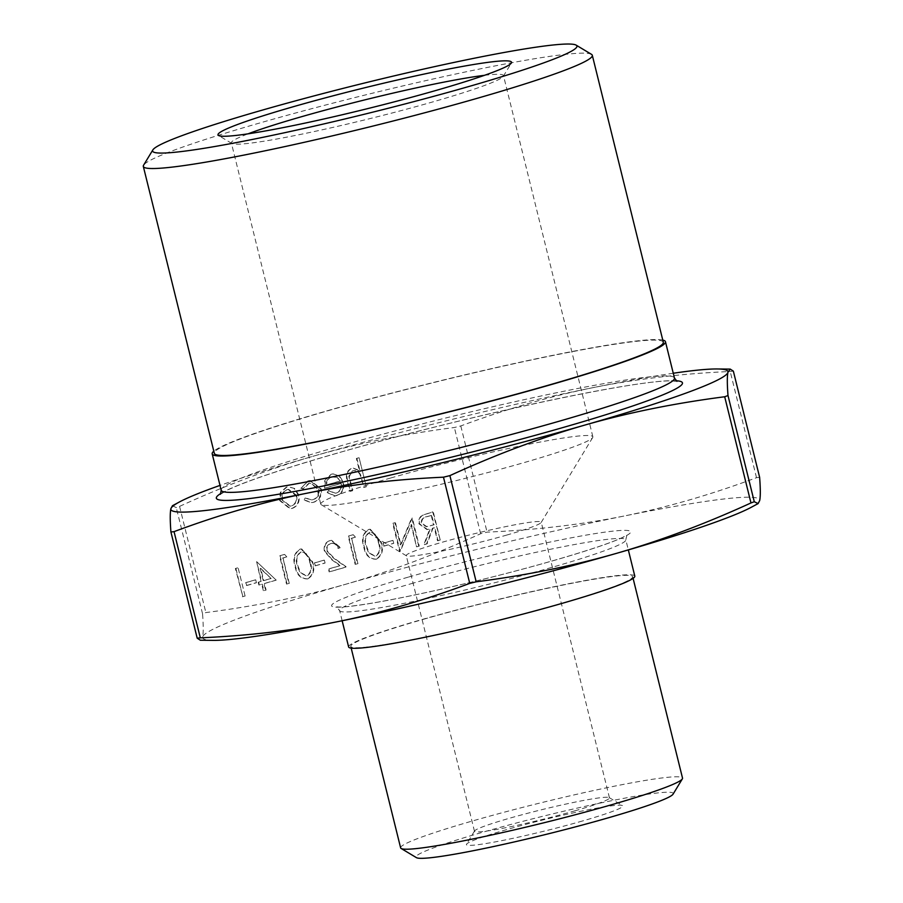 <?xml version="1.0" encoding="UTF-8"?>
<svg xmlns="http://www.w3.org/2000/svg" width="903" height="903" viewBox="0 0 903 903"><rect width="100%" height="100%" fill="white"/><g stroke="black" fill="none" stroke-linecap="round" stroke-linejoin="round"><path stroke-width="0.68" stroke-dasharray="4.51 3.39" d="M245.108 596.082L238.11 567.806L235.886 568.438L242.884 596.714L245.108 596.082L238.11 567.806M256.441 582.728L255.73 579.828L246.192 582.57L246.914 585.471L256.441 582.728L255.73 579.828M276.228 580.155L256.689 561.7L261.531 581.272L258.676 582.096L259.387 584.997L262.254 584.173L263.868 590.697L266.092 590.054L264.477 583.53L276.228 580.155L256.621 561.621L261.012 581.329L258.145 582.153L258.868 585.054L261.723 584.23L263.349 590.754L265.572 590.122L263.958 583.598L275.708 580.223M325.091 563.032L324.369 560.131L314.842 562.862L315.553 565.763L325.091 563.032L324.369 560.131M331.108 543.448L332.123 543.245L331.108 543.448C334.674 542.759 337.135 544.385 338.467 548.324L340.691 547.681L331.604 540.31L330.272 540.581C325.802 542.274 323.996 545.796 324.866 551.135L332.394 559.837L340.465 565.605L328.929 568.913L329.651 571.813L346.492 566.982L333.986 558.043L327.146 550.717C326.649 547.026 327.97 544.599 331.108 543.448M355.466 537.229L353.299 534.745L348.705 536.066L355.703 564.341L357.938 563.698L351.651 538.323L355.466 537.229L353.299 534.745M376.517 559.138C382.296 555.469 383.831 549.724 381.134 541.913L370.275 529.192L369.158 529.418C363.299 533.086 361.674 538.854 364.293 546.744C365.659 554.973 369.745 559.115 376.517 559.138L375.998 559.205C381.777 555.526 383.312 549.78 380.614 541.969L369.756 529.248L368.638 529.474C362.78 533.142 361.155 538.922 363.774 546.8C365.139 555.04 369.225 559.171 375.998 559.205L376.517 559.138M294.626 488.478L288.396 486.728L286.872 487.044L280.833 492.417L280.167 500.476L290.529 508.761L292.166 508.434C297.764 506.244 300.01 501.808 298.916 495.104L294.626 488.478L287.876 486.785L286.353 487.101L280.314 492.485L279.648 500.544L290.01 508.818L291.646 508.491C297.245 506.301 299.491 501.865 298.396 495.16L294.107 488.546M366.291 486.773L359.112 457.765L356.888 458.408L359.925 470.644L353.208 468.115L351.978 468.364C347.215 470.711 345.815 474.843 347.79 480.78L350.409 491.334L352.633 490.69L349.314 476.197L352.994 470.779L353.942 470.587L352.994 470.779C356.177 470.136 358.672 471.377 360.5 474.493L364.067 487.406L366.291 486.773L359.112 457.765M759.626 477.326L756.511 477.687C711.327 494.517 667.328 507.272 624.515 515.94C581.701 524.575 535.885 529.982 487.067 532.138L480.644 533.718C434.524 554.803 389.633 571.622 345.984 584.173C302.313 596.691 255.605 606.15 205.861 612.573L202.554 613.792C203.435 625.384 203.446 633.127 202.599 637.021A286.94 19.877 166.1 0 1 345.984 584.173A286.94 19.877 166.1 0 1 624.515 515.94A286.94 19.877 166.1 0 1 759.683 500.555A286.94 19.877 166.1 0 1 751.409 507.204M172.45 505.736L176.266 507.599L179.573 506.38C225.694 485.283 270.584 468.465 314.244 455.925C357.904 443.407 404.612 433.937 454.367 427.514L460.79 425.945C505.973 409.104 549.972 396.361 592.774 387.692C635.599 379.046 681.415 373.65 730.222 371.494L733.349 371.133M336.582 492.97L335.385 493.207L328.839 490.532L327.157 492.282L335.239 495.928L336.932 495.589C342.451 493.422 344.607 488.997 343.411 482.326L339.618 476.028L333.139 473.894L331.582 474.21L325.294 480.373L325.103 488.105L341.311 483.455C342.124 488.218 340.555 491.39 336.582 492.97L334.866 493.264L328.32 490.589L326.638 492.338L334.72 495.995L336.413 495.645C341.932 493.478 344.088 489.054 342.892 482.394L339.099 476.084L332.62 473.951L331.062 474.267L324.775 480.43L324.583 488.162L340.792 483.511C341.605 488.286 340.025 491.446 336.063 493.027M308.363 480.87L301.275 488.094L303.464 488.884L309.153 483.365L310.609 483.071L318.917 489.245C319.651 494.596 317.743 498.072 313.183 499.686L311.783 499.969L305.699 497.948L304.187 499.878L311.885 502.599L313.838 502.215C319.696 500.138 322.145 495.679 321.197 488.828L310.226 480.509L307.844 480.938L301.275 488.094M440.246 540.084L433.248 511.798L422.762 515.218C419.827 517.159 418.755 520.026 419.545 523.83L427.514 529.53L430.234 528.977L424.354 544.644L427.108 543.854L432.977 528.187L434.794 527.668L438.023 540.716L440.246 540.084L432.729 511.866L422.243 515.286C419.308 517.216 418.236 520.083 419.026 523.887L426.995 529.598L429.715 529.034L423.834 544.701L426.588 543.911L432.458 528.244L434.264 527.724L437.503 540.773L439.727 540.141M417.039 546.733L419.263 546.101L412.276 517.825L400.932 544.915L395.424 522.656L393.2 523.288L400.198 551.575L411.554 524.53L416.52 546.8L419.263 546.101M393.742 543.335L393.019 540.434L383.482 543.166L384.204 546.067L393.742 543.335L393.019 540.434M307.878 578.846C313.646 575.166 315.192 569.421 312.483 561.61L301.636 548.889L300.518 549.114C294.649 552.783 293.024 558.562 295.642 566.452C297.019 574.68 301.094 578.812 307.878 578.846L307.359 578.902C313.127 575.222 314.673 569.488 311.964 561.677L301.117 548.945L299.999 549.171C294.13 552.839 292.504 558.618 295.123 566.508C296.5 574.737 300.575 578.868 307.359 578.902L307.878 578.846M286.827 556.925L284.648 554.442L280.065 555.763L287.064 584.038L289.287 583.406L283.011 558.02L286.827 556.925L284.648 554.442M673.266 373.244A286.94 19.877 -13.9 0 0 592.774 387.692A286.94 19.877 -13.9 0 0 314.244 455.925A286.94 19.877 -13.9 0 0 219.993 485.408M662.779 340.081A233.471 16.164 -13.9 0 0 328.85 410.312A233.471 16.164 -13.9 0 0 213.797 451.195M348.626 646.954A147.415 10.204 166.1 0 1 422.288 619.435A147.415 10.204 166.1 0 1 634.809 576.125M213.356 640.362A286.94 19.877 166.1 0 1 202.599 637.021L200.319 640.227M484.482 75.321A140.157 9.707 166.1 0 1 503.468 75.57A140.157 9.707 166.1 0 1 503.298 76.303A140.157 9.707 166.1 0 1 433.44 101.723A140.157 9.707 166.1 0 1 231.845 143.475A140.157 9.707 166.1 0 1 231.36 142.911A140.157 9.707 166.1 0 1 248.043 133.836M390.785 477.98A140.157 9.707 -13.9 0 0 320.757 504.134A140.157 9.707 -13.9 0 0 321.242 504.709A140.157 9.707 -13.9 0 0 522.826 462.957A140.157 9.707 -13.9 0 0 592.695 437.526A140.157 9.707 -13.9 0 0 592.865 436.792A140.157 9.707 -13.9 0 0 390.785 477.98M574.726 810.871A69.531 4.82 -13.9 0 0 609.469 797.891A69.531 4.82 -13.9 0 0 609.22 797.609A69.531 4.82 -13.9 0 0 540.818 809.923A69.531 4.82 -13.9 0 0 474.56 830.929A69.531 4.82 -13.9 0 0 474.481 831.302A69.531 4.82 -13.9 0 0 574.726 810.871M582.57 820.962A80.559 5.576 166.1 0 1 503.185 840.354A80.559 5.576 166.1 0 1 466.512 844.215A80.559 5.576 166.1 0 1 543.279 819.868A80.559 5.576 166.1 0 1 622.539 805.6A80.559 5.576 166.1 0 1 582.57 820.962M673.085 794.143A132.515 9.177 -13.9 0 0 612.765 800.487A132.515 9.177 -13.9 0 0 482.202 832.385A132.515 9.177 -13.9 0 0 416.452 857.658M506.481 535.14A69.531 4.82 -13.9 0 0 541.145 522.521A69.531 4.82 -13.9 0 0 541.224 522.16A69.531 4.82 -13.9 0 0 440.98 542.59A69.531 4.82 -13.9 0 0 406.248 555.571A69.531 4.82 -13.9 0 0 406.485 555.853A69.531 4.82 -13.9 0 0 506.481 535.14M591.488 54.338A231.258 16.017 -13.9 0 0 258.879 123.237A231.258 16.017 -13.9 0 0 143.6 165.181M663.31 342.237A231.258 16.017 -13.9 0 0 329.888 410.188A231.258 16.017 -13.9 0 0 214.338 453.351M400.627 847.872A145.202 10.057 166.1 0 1 473.183 820.771A145.202 10.057 166.1 0 1 682.521 778.115M423.326 619.323A145.202 10.057 166.1 0 1 632.676 576.656A145.202 10.057 166.1 0 1 494.133 621.298A145.202 10.057 166.1 0 1 350.77 646.424A145.202 10.057 166.1 0 1 423.326 619.323M358.593 457.821L356.369 458.464L359.405 470.711L352.689 468.172L351.459 468.42C346.696 470.768 345.296 474.91 347.271 480.836L349.879 491.39L352.114 490.747L348.795 476.253L352.475 470.847C355.647 470.203 358.152 471.434 359.981 474.549L364.067 487.406M363.548 487.462L365.771 486.83M339.923 481.039L326.175 484.99C326.186 480.757 327.992 478.048 331.582 476.84L336.729 477.439L340.442 480.983L326.694 484.934C326.705 480.701 328.511 477.98 332.101 476.784L337.248 477.382L340.442 480.983M300.755 488.162L302.945 488.941L308.634 483.421L310.09 483.128L318.398 489.302C319.131 494.652 317.224 498.129 312.664 499.743L311.264 500.025L305.18 498.004L303.668 499.935L311.366 502.666L313.318 502.271C319.177 500.206 321.626 495.736 320.678 488.884L321.197 488.828M320.678 488.884L309.706 480.565L307.844 480.938M286.996 489.64L288.113 489.415L296.184 495.815C297.008 500.905 295.292 504.28 291.026 505.951L289.852 506.188L281.883 499.923C281.047 494.821 282.752 491.39 286.996 489.64L288.633 489.358L296.568 495.284M281.883 499.923L282.402 499.856C281.567 494.754 283.271 491.334 287.515 489.573M296.184 495.815L296.703 495.758C297.527 500.849 295.812 504.224 291.545 505.894L290.371 506.131L282.402 499.856M431.216 515.399L433.553 524.824L426.351 526.742L421.249 523.243C421.125 519.394 422.897 517.216 426.566 516.73L431.736 515.342L434.072 524.767L426.871 526.686L421.769 523.187C421.645 519.327 423.417 517.159 427.085 516.674L431.736 515.342M418.744 546.157L411.745 517.882L400.413 544.972L394.904 522.713L392.681 523.356L399.679 551.631L411.554 524.53M411.034 524.587L416.52 546.8M392.5 540.491L382.962 543.222L384.204 546.067M383.685 546.123L393.211 543.392M378.38 542.601C380.626 548.663 379.565 553.234 375.208 556.327L368.684 552.997L365.986 546.157C363.875 540.084 364.981 535.49 369.282 532.398L369.801 532.341C375.005 532.668 378.041 536.077 378.91 542.545C381.145 548.606 380.084 553.178 375.727 556.259L369.203 552.941L366.505 546.101C364.394 540.017 365.501 535.434 369.801 532.341L369.282 532.398C374.485 532.736 377.522 536.134 378.38 542.601L378.91 542.545M352.768 534.802L348.186 536.122L355.184 564.398L357.407 563.765L351.651 538.323M351.132 538.38L354.947 537.285M337.948 548.381L340.171 547.737L331.085 540.366L329.753 540.637C325.283 542.331 323.477 545.852 324.346 551.191L331.875 559.894L339.946 565.662L328.41 568.98L329.132 571.881L345.973 567.039L333.467 558.099L326.626 550.774C326.13 547.083 327.45 544.656 330.588 543.504C334.155 542.827 336.605 544.453 337.948 548.381L338.467 548.324M323.85 560.187L314.323 562.93L315.553 565.763M315.034 565.831L324.572 563.088M309.74 562.298C311.975 568.371 310.914 572.942 306.557 576.024L300.044 572.694L297.347 565.854C295.236 559.781 296.331 555.198 300.643 552.094L301.162 552.038C306.365 552.376 309.402 555.774 310.26 562.242C312.494 568.303 311.433 572.886 307.088 575.967L300.564 572.637L297.866 565.797C295.755 559.725 296.85 555.131 301.162 552.038L300.643 552.094C305.846 552.433 308.882 555.83 309.74 562.298L310.26 562.242M284.129 554.51L279.546 555.819L286.544 584.094L288.768 583.462L283.011 558.02M282.492 558.088L286.296 556.993M270.629 578.575L263.236 580.697L260.199 568.416L271.148 578.518L263.755 580.629L260.719 568.348L271.148 578.518M255.21 579.895L245.672 582.627L246.914 585.471M246.395 585.528L255.921 582.785M237.591 567.863L235.367 568.495L242.884 596.714M242.365 596.781L244.589 596.138M179.573 506.38L205.861 612.573M480.644 533.718L454.367 427.514M756.511 477.687L730.222 371.494M460.79 425.945L487.067 532.138M202.554 613.792L176.266 507.599M221.19 490.216A233.471 16.164 166.1 0 1 337.846 446.646A233.471 16.164 166.1 0 1 674.451 378.041M676.065 380.739A240.096 16.626 -13.9 0 0 336.311 453.408A240.096 16.626 -13.9 0 0 221.009 493.354M413.292 583.101A147.415 10.204 -13.9 0 0 339.641 610.609A147.415 10.204 -13.9 0 0 485.182 585.11A147.415 10.204 -13.9 0 0 625.824 539.791A147.415 10.204 -13.9 0 0 413.292 583.101M408.585 577.04A154.029 10.667 166.1 0 1 630.666 532.16A154.029 10.667 166.1 0 1 404.172 597.154A154.029 10.667 166.1 0 1 408.585 577.04M676.979 381.326L670.049 380.863C627.585 381.055 453.701 419.308 336.548 453.362C280.709 469.504 243.991 481.942 226.393 490.656L220.479 494.291M342.147 620.745L339.641 610.609L336.401 606.805L337.936 606.974C343.377 607.267 355.003 605.936 372.826 603.001C403.923 597.673 441.793 589.49 486.435 578.451C552.184 562.197 611.139 543.899 624.278 536.517L626.908 534.915L625.824 539.791L628.33 549.927M503.298 76.303L511.358 63.018M231.845 143.475L218.526 135.484M592.865 436.792L503.468 75.57M320.757 504.134L231.36 142.911M474.56 830.929L466.512 844.215M609.22 797.609L622.539 805.6M609.469 797.891L541.224 522.16M474.481 831.302L406.248 555.571M350.77 646.424L351.188 648.128M632.676 576.656L633.093 578.36M541.145 522.521L592.695 437.526M406.485 555.853L321.242 504.709"/><path stroke-width="1.35" d="M170.915 532.002C170.035 520.41 170.024 512.667 170.87 508.773A286.94 19.877 -13.9 0 0 306.027 493.388C263.224 502.057 219.226 514.812 174.042 531.641L170.915 532.002L197.193 638.184L200.319 637.845C249.138 635.678 294.954 630.283 337.767 621.636C380.581 612.979 424.568 600.224 469.752 583.383L476.186 581.814C525.93 575.392 572.637 565.921 616.309 553.404A286.94 19.877 166.1 0 1 337.767 621.636A286.94 19.877 166.1 0 1 213.356 640.362L200.319 640.227L197.204 638.195L170.938 532.081M443.475 477.19C394.656 479.346 348.84 484.753 306.027 493.388A286.94 19.877 -13.9 0 0 584.568 425.155C540.908 437.707 496.018 454.525 449.897 475.621L443.475 477.19L469.752 583.383M758.091 503.603L751.409 507.204A286.94 19.877 166.1 0 1 616.309 553.404C659.969 540.863 704.848 524.045 750.969 502.948L754.276 501.729L758.091 503.603L759.683 500.555C760.529 496.661 760.507 488.918 759.626 477.326L733.349 371.144L730.222 369.101L727.942 372.307C727.096 376.201 727.107 383.944 727.999 395.537L724.691 396.756C674.936 403.178 628.228 412.637 584.568 425.155A286.94 19.877 -13.9 0 0 727.942 372.307A286.94 19.877 -13.9 0 0 717.196 368.966A286.94 19.877 -13.9 0 0 673.266 373.244M213.797 451.195A233.471 16.164 -13.9 0 0 212.194 453.882A233.471 16.164 -13.9 0 0 442.707 413.484A233.471 16.164 -13.9 0 0 665.455 341.706A233.471 16.164 -13.9 0 0 662.779 340.081M219.993 485.408A286.94 19.877 -13.9 0 0 179.144 502.124A286.94 19.877 -13.9 0 0 170.87 508.773L172.45 505.736L179.144 502.124M628.33 549.927L634.809 576.125A147.415 10.204 166.1 0 1 494.178 621.445A147.415 10.204 166.1 0 1 348.626 646.954L342.147 620.745M248.043 133.836A140.157 9.707 166.1 0 1 365.083 99.815A140.157 9.707 166.1 0 1 484.482 75.321M435.991 90.447A151.196 10.475 -13.9 0 0 511.358 63.018A151.196 10.475 -13.9 0 0 362.25 88.381A151.196 10.475 -13.9 0 0 218.526 135.484A151.196 10.475 -13.9 0 0 435.991 90.447M261.814 110.268A218.571 15.137 166.1 0 1 576.17 45.15A218.571 15.137 166.1 0 1 368.401 113.247A218.571 15.137 166.1 0 1 152.855 149.909A218.571 15.137 166.1 0 1 261.814 110.268M401.135 848.47L416.452 857.658A132.515 9.177 -13.9 0 0 546.823 834.191A132.515 9.177 -13.9 0 0 673.085 794.143L682.352 778.871A145.202 10.057 166.1 0 1 543.99 822.757A145.202 10.057 166.1 0 1 401.135 848.47A145.202 10.057 166.1 0 1 400.627 847.872L351.188 648.128M152.855 149.909L143.6 165.181A231.258 16.017 -13.9 0 0 143.317 166.4A231.258 16.017 -13.9 0 0 371.664 126.386A231.258 16.017 -13.9 0 0 592.3 55.286A231.258 16.017 -13.9 0 0 591.488 54.338L576.17 45.15M143.317 166.4L214.338 453.351A231.258 16.017 -13.9 0 0 442.673 413.337A231.258 16.017 -13.9 0 0 663.31 342.237L592.3 55.286M633.093 578.36L682.521 778.115A145.202 10.057 166.1 0 1 682.352 778.871M200.319 637.845L174.042 531.641M476.186 581.814L449.897 475.621M754.276 501.729L727.999 395.537M724.691 396.756L750.969 502.948M733.349 371.133L759.626 477.326M676.979 381.326L674.451 378.041A233.471 16.164 166.1 0 1 451.703 449.829A233.471 16.164 166.1 0 1 221.19 490.216L220.479 494.291M221.009 493.354A240.096 16.626 -13.9 0 0 453.396 456.681A240.096 16.626 -13.9 0 0 676.065 380.739M717.196 368.966L730.222 369.101M674.451 378.041L665.455 341.706M221.19 490.216L212.194 453.882"/></g></svg>
